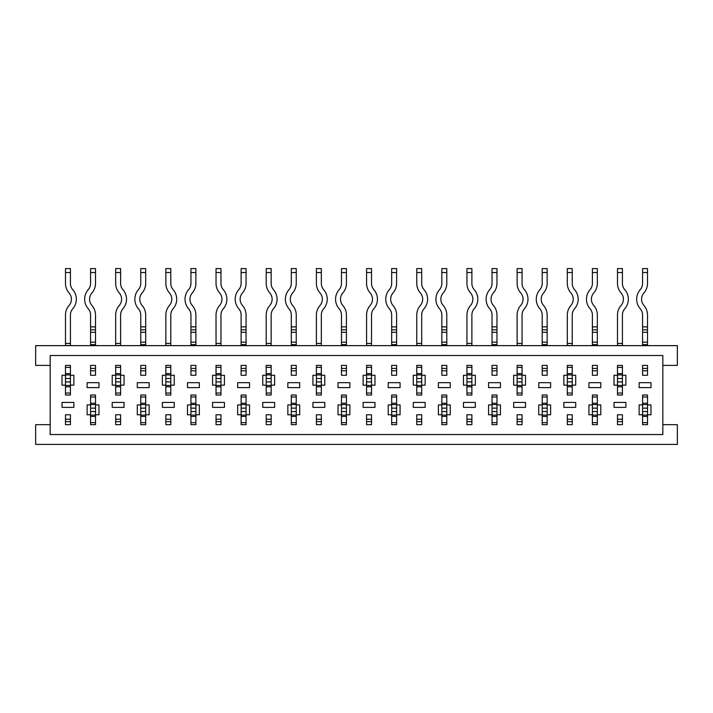 <?xml version="1.0" encoding="UTF-8"?>
<svg xmlns="http://www.w3.org/2000/svg" width="713" height="713" viewBox="0 0 713 713"><rect width="100%" height="100%" fill="white"/><g stroke="black" fill="none" stroke-linecap="round" stroke-linejoin="round"><path stroke-width="1.07" d="M165.844 385.145L165.844 395.029L170.79 395.029L170.79 385.145L174.239 385.145L174.239 375.27L170.79 375.27L170.79 365.395L165.844 365.395L165.844 375.27L162.386 375.27L162.386 385.145L165.844 385.145L165.844 378.496L170.79 378.496L170.79 385.145M165.844 414.779L165.844 424.663L170.79 424.663L170.79 414.779L165.844 414.779L165.844 419.253L170.79 419.253L170.79 414.779M50.168 355.511L50.168 434.538L662.832 434.538L662.832 355.511L50.168 355.511M366.58 385.145L366.58 395.029L371.518 395.029L371.518 385.145L374.976 385.145L374.976 375.27L371.518 375.27L371.518 365.395L366.58 365.395L366.58 375.27L363.122 375.27L363.122 385.145L366.58 385.145L366.58 378.496L371.518 378.496L371.518 385.145M366.58 414.779L366.58 424.663L371.518 424.663L371.518 414.779L366.58 414.779L366.58 419.253L371.518 419.253L371.518 414.779M162.386 402.435L162.386 407.373L174.239 407.373L174.239 402.435L162.386 402.435M614.027 402.435L614.027 407.373L625.88 407.373L625.88 402.435L614.027 402.435M639.124 382.676L639.124 387.614L650.978 387.614L650.978 382.676L639.124 382.676M588.938 382.676L588.938 387.614L600.792 387.614L600.792 382.676L588.938 382.676M563.849 402.435L563.849 407.373L575.703 407.373L575.703 402.435L563.849 402.435M87.12 382.676L87.12 387.614L98.973 387.614L98.973 382.676L87.12 382.676M62.022 402.435L62.022 407.373L73.876 407.373L73.876 402.435L62.022 402.435M112.208 402.435L112.208 407.373L124.062 407.373L124.062 402.435L112.208 402.435M137.297 382.676L137.297 387.614L149.151 387.614L149.151 382.676L137.297 382.676M538.761 382.676L538.761 387.614L550.614 387.614L550.614 382.676L538.761 382.676M513.663 402.435L513.663 407.373L525.517 407.373L525.517 402.435L513.663 402.435M488.574 382.676L488.574 387.614L500.428 387.614L500.428 382.676L488.574 382.676M463.486 402.435L463.486 407.373L475.339 407.373L475.339 402.435L463.486 402.435M438.388 382.676L438.388 387.614L450.242 387.614L450.242 382.676L438.388 382.676M413.299 402.435L413.299 407.373L425.153 407.373L425.153 402.435L413.299 402.435M388.211 382.676L388.211 387.614L400.064 387.614L400.064 382.676L388.211 382.676M363.122 402.435L363.122 407.373L374.976 407.373L374.976 402.435L363.122 402.435M338.024 382.676L338.024 387.614L349.878 387.614L349.878 382.676L338.024 382.676M312.936 402.435L312.936 407.373L324.789 407.373L324.789 402.435L312.936 402.435M287.847 382.676L287.847 387.614L299.701 387.614L299.701 382.676L287.847 382.676M262.758 402.435L262.758 407.373L274.612 407.373L274.612 402.435L262.758 402.435M237.661 382.676L237.661 387.614L249.514 387.614L249.514 382.676L237.661 382.676M212.572 402.435L212.572 407.373L224.426 407.373L224.426 402.435L212.572 402.435M187.483 382.676L187.483 387.614L199.337 387.614L199.337 382.676L187.483 382.676M617.485 414.779L617.485 424.663L622.422 424.663L622.422 414.779L617.485 414.779L617.485 419.253L622.422 419.253L622.422 414.779M642.582 365.395L642.582 375.27L647.52 375.27L647.52 365.395L642.582 365.395L642.582 368.407L647.52 368.407L647.52 365.395L642.582 365.395M592.396 365.395L592.396 375.27L597.334 375.27L597.334 365.395L592.396 365.395L592.396 368.407L597.334 368.407L597.334 365.395L592.396 365.395M567.307 414.779L567.307 424.663L572.245 424.663L572.245 414.779L567.307 414.779L567.307 419.253L572.245 419.253L572.245 414.779M90.578 365.395L90.578 375.27L95.515 375.27L95.515 365.395L90.578 365.395L90.578 368.407L95.515 368.407L95.515 365.395L90.578 365.395M65.48 414.779L65.48 424.663L70.418 424.663L70.418 414.779L65.48 414.779L65.48 419.253L70.418 419.253L70.418 414.779M115.666 414.779L115.666 424.663L120.604 424.663L120.604 414.779L115.666 414.779L115.666 419.253L120.604 419.253L120.604 414.779M140.755 365.395L140.755 375.27L145.693 375.27L145.693 365.395L140.755 365.395L140.755 368.407L145.693 368.407L145.693 365.395L140.755 365.395M517.121 414.779L517.121 424.663L522.059 424.663L522.059 414.779L517.121 414.779L517.121 419.253L522.059 419.253L522.059 414.779M542.21 365.395L542.21 375.27L547.156 375.27L547.156 365.395L542.21 365.395L542.21 368.407L547.156 368.407L547.156 365.395L542.21 365.395M492.032 365.395L492.032 375.27L496.97 375.27L496.97 365.395L492.032 365.395L492.032 368.407L496.97 368.407L496.97 365.395L492.032 365.395M466.944 414.779L466.944 424.663L471.881 424.663L471.881 414.779L466.944 414.779L466.944 419.253L471.881 419.253L471.881 414.779M416.757 414.779L416.757 424.663L421.695 424.663L421.695 414.779L416.757 414.779L416.757 419.253L421.695 419.253L421.695 414.779M441.846 365.395L441.846 375.27L446.793 375.27L446.793 365.395L441.846 365.395L441.846 368.407L446.793 368.407L446.793 365.395L441.846 365.395M391.669 365.395L391.669 375.27L396.606 375.27L396.606 365.395L391.669 365.395L391.669 368.407L396.606 368.407L396.606 365.395L391.669 365.395M316.394 414.779L316.394 424.663L321.331 424.663L321.331 414.779L316.394 414.779L316.394 419.253L321.331 419.253L321.331 414.779M341.482 365.395L341.482 375.27L346.42 375.27L346.42 365.395L341.482 365.395L341.482 368.407L346.42 368.407L346.42 365.395L341.482 365.395M291.305 365.395L291.305 375.27L296.243 375.27L296.243 365.395L291.305 365.395L291.305 368.407L296.243 368.407L296.243 365.395L291.305 365.395M241.119 365.395L241.119 375.27L246.056 375.27L246.056 365.395L241.119 365.395L241.119 368.407L246.056 368.407L246.056 365.395L241.119 365.395M190.941 365.395L190.941 375.27L195.879 375.27L195.879 365.395L190.941 365.395L190.941 368.407L195.879 368.407L195.879 365.395L190.941 365.395M266.207 414.779L266.207 424.663L271.154 424.663L271.154 414.779L266.207 414.779L266.207 419.253L271.154 419.253L271.154 414.779M216.03 414.779L216.03 424.663L220.968 424.663L220.968 414.779L216.03 414.779L216.03 419.253L220.968 419.253L220.968 414.779M647.52 414.779L650.978 414.779L650.978 404.904L647.52 404.904L647.52 395.029L642.582 395.029L642.582 404.904L639.124 404.904L639.124 414.779L642.582 414.779L642.582 424.663L647.52 424.663L647.52 411.553L642.582 411.553L642.582 404.904M597.334 414.779L600.792 414.779L600.792 404.904L597.334 404.904L597.334 395.029L592.396 395.029L592.396 404.904L588.938 404.904L588.938 414.779L592.396 414.779L592.396 424.663L597.334 424.663L597.334 411.553L592.396 411.553L592.396 404.904M622.422 385.145L625.88 385.145L625.88 375.27L622.422 375.27L622.422 365.395L617.485 365.395L617.485 375.27L614.027 375.27L614.027 385.145L617.485 385.145L617.485 395.029L622.422 395.029L622.422 375.27M572.245 385.145L575.703 385.145L575.703 375.27L572.245 375.27L572.245 365.395L567.307 365.395L567.307 375.27L563.849 375.27L563.849 385.145L567.307 385.145L567.307 395.029L572.245 395.029L572.245 375.27M70.418 385.145L73.876 385.145L73.876 375.27L70.418 375.27L70.418 365.395L65.48 365.395L65.48 375.27L62.022 375.27L62.022 385.145L65.48 385.145L65.48 395.029L70.418 395.029L70.418 375.27M95.515 414.779L98.973 414.779L98.973 404.904L95.515 404.904L95.515 395.029L90.578 395.029L90.578 404.904L87.12 404.904L87.12 414.779L90.578 414.779L90.578 424.663L95.515 424.663L95.515 411.553L90.578 411.553L90.578 404.904M145.693 414.779L149.151 414.779L149.151 404.904L145.693 404.904L145.693 395.029L140.755 395.029L140.755 404.904L137.297 404.904L137.297 414.779L140.755 414.779L140.755 424.663L145.693 424.663L145.693 411.553L140.755 411.553L140.755 404.904M120.604 385.145L124.062 385.145L124.062 375.27L120.604 375.27L120.604 365.395L115.666 365.395L115.666 375.27L112.208 375.27L112.208 385.145L115.666 385.145L115.666 395.029L120.604 395.029L120.604 375.27M195.879 414.779L199.337 414.779L199.337 404.904L195.879 404.904L195.879 395.029L190.941 395.029L190.941 404.904L187.483 404.904L187.483 414.779L190.941 414.779L190.941 424.663L195.879 424.663L195.879 411.553L190.941 411.553L190.941 404.904M246.056 414.779L249.514 414.779L249.514 404.904L246.056 404.904L246.056 395.029L241.119 395.029L241.119 404.904L237.661 404.904L237.661 414.779L241.119 414.779L241.119 424.663L246.056 424.663L246.056 411.553L241.119 411.553L241.119 404.904M296.243 414.779L299.701 414.779L299.701 404.904L296.243 404.904L296.243 395.029L291.305 395.029L291.305 404.904L287.847 404.904L287.847 414.779L291.305 414.779L291.305 424.663L296.243 424.663L296.243 411.553L291.305 411.553L291.305 404.904M346.42 414.779L349.878 414.779L349.878 404.904L346.42 404.904L346.42 395.029L341.482 395.029L341.482 404.904L338.024 404.904L338.024 414.779L341.482 414.779L341.482 424.663L346.42 424.663L346.42 411.553L341.482 411.553L341.482 404.904M396.606 414.779L400.064 414.779L400.064 404.904L396.606 404.904L396.606 395.029L391.669 395.029L391.669 404.904L388.211 404.904L388.211 414.779L391.669 414.779L391.669 424.663L396.606 424.663L396.606 411.553L391.669 411.553L391.669 404.904M446.793 414.779L450.242 414.779L450.242 404.904L446.793 404.904L446.793 395.029L441.846 395.029L441.846 404.904L438.388 404.904L438.388 414.779L441.846 414.779L441.846 424.663L446.793 424.663L446.793 411.553L441.846 411.553L441.846 404.904M496.97 414.779L500.428 414.779L500.428 404.904L496.97 404.904L496.97 395.029L492.032 395.029L492.032 404.904L488.574 404.904L488.574 414.779L492.032 414.779L492.032 424.663L496.97 424.663L496.97 411.553L492.032 411.553L492.032 404.904M547.156 414.779L550.614 414.779L550.614 404.904L547.156 404.904L547.156 395.029L542.21 395.029L542.21 404.904L538.761 404.904L538.761 414.779L542.21 414.779L542.21 424.663L547.156 424.663L547.156 411.553L542.21 411.553L542.21 404.904M522.059 385.145L525.517 385.145L525.517 375.27L522.059 375.27L522.059 365.395L517.121 365.395L517.121 375.27L513.663 375.27L513.663 385.145L517.121 385.145L517.121 395.029L522.059 395.029L522.059 375.27M471.881 385.145L475.339 385.145L475.339 375.27L471.881 375.27L471.881 365.395L466.944 365.395L466.944 375.27L463.486 375.27L463.486 385.145L466.944 385.145L466.944 395.029L471.881 395.029L471.881 375.27M421.695 385.145L425.153 385.145L425.153 375.27L421.695 375.27L421.695 365.395L416.757 365.395L416.757 375.27L413.299 375.27L413.299 385.145L416.757 385.145L416.757 395.029L421.695 395.029L421.695 375.27M321.331 385.145L324.789 385.145L324.789 375.27L321.331 375.27L321.331 365.395L316.394 365.395L316.394 375.27L312.936 375.27L312.936 385.145L316.394 385.145L316.394 395.029L321.331 395.029L321.331 375.27M271.154 385.145L274.612 385.145L274.612 375.27L271.154 375.27L271.154 365.395L266.207 365.395L266.207 375.27L262.758 375.27L262.758 385.145L266.207 385.145L266.207 395.029L271.154 395.029L271.154 375.27M220.968 385.145L224.426 385.145L224.426 375.27L220.968 375.27L220.968 365.395L216.03 365.395L216.03 375.27L212.572 375.27L212.572 385.145L216.03 385.145L216.03 395.029L220.968 395.029L220.968 375.27M50.168 424.663L35.65 424.663L35.65 444.422L677.35 444.422L677.35 424.663L662.832 424.663M662.832 365.395L677.35 365.395L677.35 345.636L35.65 345.636L35.65 365.395L50.168 365.395M165.844 424.663L165.844 421.641L170.79 421.641L170.79 424.663L165.844 424.663M165.844 395.029L165.844 393.05L170.79 393.05L170.79 395.029L165.844 395.029M165.844 375.27L165.844 378.496M165.844 365.395L170.79 365.395L165.844 365.395M165.844 345.636L165.844 315.012A14.492 14.492 0 0 1 169.418 305.485A9.545 9.545 0 0 0 169.418 292.927A14.492 14.492 0 0 1 165.844 283.4L165.844 268.578L170.79 268.578L170.79 283.4A9.545 9.545 0 0 0 173.143 289.683A14.492 14.492 0 0 1 173.143 308.729A9.545 9.545 0 0 0 170.79 315.012L170.79 345.636M170.79 272.535L165.844 272.535M170.79 375.27L170.79 378.496M165.844 367.364L170.79 367.364M216.03 424.663L216.03 421.641L220.968 421.641L220.968 424.663L216.03 424.663M216.03 395.029L216.03 393.05L220.968 393.05L220.968 395.029L216.03 395.029M216.03 375.27L216.03 385.145M216.03 365.395L220.968 365.395L216.03 365.395M216.03 345.636L216.03 315.012A14.492 14.492 0 0 1 219.604 305.485A9.545 9.545 0 0 0 219.604 292.927A14.492 14.492 0 0 1 216.03 283.4L216.03 268.578L220.968 268.578L220.968 283.4A9.545 9.545 0 0 0 223.321 289.683A14.492 14.492 0 0 1 223.321 308.729A9.545 9.545 0 0 0 220.968 315.012L220.968 345.636M220.968 272.535L216.03 272.535M216.03 367.364L220.968 367.364M266.207 424.663L266.207 421.641L271.154 421.641L271.154 424.663L266.207 424.663M266.207 395.029L266.207 393.05L271.154 393.05L271.154 395.029L266.207 395.029M266.207 375.27L266.207 385.145M266.207 365.395L271.154 365.395L266.207 365.395M266.207 345.636L266.207 315.012A14.492 14.492 0 0 1 269.781 305.485A9.545 9.545 0 0 0 269.781 292.927A14.492 14.492 0 0 1 266.207 283.4L266.207 268.578L271.154 268.578L271.154 283.4A9.545 9.545 0 0 0 273.507 289.683A14.492 14.492 0 0 1 273.507 308.729A9.545 9.545 0 0 0 271.154 315.012L271.154 345.636M271.154 272.535L266.207 272.535M266.207 367.364L271.154 367.364M316.394 424.663L316.394 421.641L321.331 421.641L321.331 424.663L316.394 424.663M316.394 395.029L316.394 393.05L321.331 393.05L321.331 395.029L316.394 395.029M316.394 375.27L316.394 385.145M316.394 365.395L321.331 365.395L316.394 365.395M316.394 345.636L316.394 315.012A14.492 14.492 0 0 1 319.968 305.485A9.545 9.545 0 0 0 319.968 292.927A14.492 14.492 0 0 1 316.394 283.4L316.394 268.578L321.331 268.578L321.331 283.4A9.545 9.545 0 0 0 323.684 289.683A14.492 14.492 0 0 1 323.684 308.729A9.545 9.545 0 0 0 321.331 315.012L321.331 345.636M321.331 272.535L316.394 272.535M316.394 367.364L321.331 367.364M366.58 424.663L366.58 421.641L371.518 421.641L371.518 424.663L366.58 424.663M366.58 395.029L366.58 393.05L371.518 393.05L371.518 395.029L366.58 395.029M366.58 375.27L366.58 378.496M366.58 365.395L371.518 365.395L366.58 365.395M366.58 345.636L366.58 315.012A14.492 14.492 0 0 1 370.145 305.485A9.545 9.545 0 0 0 370.145 292.927A14.492 14.492 0 0 1 366.58 283.4L366.58 268.578L371.518 268.578L371.518 283.4A9.545 9.545 0 0 0 373.87 289.683A14.492 14.492 0 0 1 373.87 308.729A9.545 9.545 0 0 0 371.518 315.012L371.518 345.636M371.518 272.535L366.58 272.535M371.518 375.27L371.518 378.496M366.58 367.364L371.518 367.364M416.757 424.663L416.757 421.641L421.695 421.641L421.695 424.663L416.757 424.663M416.757 395.029L416.757 393.05L421.695 393.05L421.695 395.029L416.757 395.029M416.757 375.27L416.757 385.145M416.757 365.395L421.695 365.395L416.757 365.395M416.757 345.636L416.757 315.012A14.492 14.492 0 0 1 420.331 305.485A9.545 9.545 0 0 0 420.331 292.927A14.492 14.492 0 0 1 416.757 283.4L416.757 268.578L421.695 268.578L421.695 283.4A9.545 9.545 0 0 0 424.048 289.683A14.492 14.492 0 0 1 424.048 308.729A9.545 9.545 0 0 0 421.695 315.012L421.695 345.636M421.695 272.535L416.757 272.535M416.757 367.364L421.695 367.364M466.944 424.663L466.944 421.641L471.881 421.641L471.881 424.663L466.944 424.663M466.944 395.029L466.944 393.05L471.881 393.05L471.881 395.029L466.944 395.029M466.944 375.27L466.944 385.145M466.944 365.395L471.881 365.395M466.944 345.636L466.944 315.012A14.492 14.492 0 0 1 470.509 305.485A9.545 9.545 0 0 0 470.509 292.927A14.492 14.492 0 0 1 466.944 283.4L466.944 268.578L471.881 268.578L471.881 283.4A9.545 9.545 0 0 0 474.234 289.683A14.492 14.492 0 0 1 474.234 308.729A9.545 9.545 0 0 0 471.881 315.012L471.881 345.636M471.881 272.535L466.944 272.535M466.944 367.364L471.881 367.364M517.121 424.663L517.121 421.641L522.059 421.641L522.059 424.663L517.121 424.663M517.121 395.029L517.121 393.05L522.059 393.05L522.059 395.029L517.121 395.029M517.121 375.27L517.121 385.145M517.121 365.395L522.059 365.395L517.121 365.395M517.121 345.636L517.121 315.012A14.492 14.492 0 0 1 520.695 305.485A9.545 9.545 0 0 0 520.695 292.927A14.492 14.492 0 0 1 517.121 283.4L517.121 268.578L522.059 268.578L522.059 283.4A9.545 9.545 0 0 0 524.42 289.683A14.492 14.492 0 0 1 524.42 308.729A9.545 9.545 0 0 0 522.059 315.012L522.059 345.636M522.059 272.535L517.121 272.535M517.121 367.364L522.059 367.364M567.307 424.663L567.307 421.641L572.245 421.641L572.245 424.663L567.307 424.663M567.307 395.029L567.307 393.05L572.245 393.05L572.245 395.029L567.307 395.029M567.307 375.27L567.307 385.145M567.307 365.395L572.245 365.395M567.307 345.636L567.307 315.012A14.492 14.492 0 0 1 570.881 305.485A9.545 9.545 0 0 0 570.881 292.927A14.492 14.492 0 0 1 567.307 283.4L567.307 268.578L572.245 268.578L572.245 283.4A9.545 9.545 0 0 0 574.598 289.683A14.492 14.492 0 0 1 574.598 308.729A9.545 9.545 0 0 0 572.245 315.012L572.245 345.636M572.245 272.535L567.307 272.535M567.307 367.364L572.245 367.364M617.485 424.663L617.485 421.641L622.422 421.641L622.422 424.663L617.485 424.663M617.485 395.029L617.485 393.05L622.422 393.05L622.422 395.029L617.485 395.029M617.485 375.27L617.485 385.145M617.485 365.395L622.422 365.395M617.485 345.636L617.485 315.012A14.492 14.492 0 0 1 621.059 305.485A9.545 9.545 0 0 0 621.059 292.927A14.492 14.492 0 0 1 617.485 283.4L617.485 268.578L622.422 268.578L622.422 283.4A9.545 9.545 0 0 0 624.784 289.683A14.492 14.492 0 0 1 624.784 308.729A9.545 9.545 0 0 0 622.422 315.012L622.422 345.636M622.422 272.535L617.485 272.535M617.485 367.364L622.422 367.364M115.666 424.663L115.666 421.641L120.604 421.641L120.604 424.663L115.666 424.663M115.666 395.029L115.666 393.05L120.604 393.05L120.604 395.029L115.666 395.029M115.666 375.27L115.666 385.145M115.666 365.395L120.604 365.395L115.666 365.395M115.666 345.636L115.666 315.012A14.492 14.492 0 0 1 119.24 305.485A9.545 9.545 0 0 0 119.24 292.927A14.492 14.492 0 0 1 115.666 283.4L115.666 268.578L120.604 268.578L120.604 283.4A9.545 9.545 0 0 0 122.957 289.683A14.492 14.492 0 0 1 122.957 308.729A9.545 9.545 0 0 0 120.604 315.012L120.604 345.636M120.604 272.535L115.666 272.535M115.666 367.364L120.604 367.364M65.48 424.663L65.48 421.641L70.418 421.641L70.418 424.663L65.48 424.663M65.48 395.029L65.48 393.05L70.418 393.05L70.418 395.029L65.48 395.029M65.48 375.27L65.48 385.145M65.48 365.395L70.418 365.395L65.48 365.395M65.48 345.636L65.48 315.012A14.492 14.492 0 0 1 69.054 305.485A9.545 9.545 0 0 0 69.054 292.927A14.492 14.492 0 0 1 65.48 283.4L65.48 268.578L70.418 268.578L70.418 283.4A9.545 9.545 0 0 0 72.779 289.683A14.492 14.492 0 0 1 72.779 308.729A9.545 9.545 0 0 0 70.418 315.012L70.418 345.636M70.418 272.535L65.48 272.535M65.48 367.364L70.418 367.364M547.156 268.578L547.156 272.535L542.21 272.535L542.21 268.578L547.156 268.578M542.21 424.654L547.156 424.663L542.21 424.654M542.21 414.779L542.21 411.553M542.21 396.998L542.21 395.029L547.156 395.029L547.156 396.998L542.21 396.998M542.21 375.27L542.21 370.805L547.156 370.805L547.156 375.27M542.21 345.636L542.21 315.012A9.545 9.545 0 0 0 539.857 308.729A14.492 14.492 0 0 1 539.857 289.683A9.545 9.545 0 0 0 542.21 283.4L542.21 272.535M542.21 329.825L547.156 329.825L547.156 315.012A14.492 14.492 0 0 0 543.582 305.485A9.545 9.545 0 0 1 543.582 292.927A14.492 14.492 0 0 0 547.156 283.4L547.156 272.535M547.156 329.825L547.156 344.646L542.21 344.646M547.156 345.636L547.156 344.646M547.156 411.553L547.156 404.904M547.156 422.684L542.21 422.684M496.97 268.578L496.97 272.535L492.032 272.535L492.032 268.578L496.97 268.578M496.97 424.663L492.032 424.663M492.032 414.779L492.032 411.553M492.032 396.998L492.032 395.029L496.97 395.029L496.97 396.998L492.032 396.998M492.032 375.27L492.032 370.805L496.97 370.805L496.97 375.27M492.032 345.636L492.032 315.012A9.545 9.545 0 0 0 489.679 308.729A14.492 14.492 0 0 1 489.679 289.683A9.545 9.545 0 0 0 492.032 283.4L492.032 272.535M492.032 329.825L496.97 329.825L496.97 315.012A14.492 14.492 0 0 0 493.396 305.485A9.545 9.545 0 0 1 493.396 292.927A14.492 14.492 0 0 0 496.97 283.4L496.97 272.535M496.97 329.825L496.97 344.646L492.032 344.646M496.97 345.636L496.97 344.646M496.97 411.553L496.97 404.904M496.97 422.684L492.032 422.684M446.793 268.578L446.793 272.535L441.846 272.535L441.846 268.578L446.793 268.578M441.846 424.654L446.793 424.663L441.846 424.654M441.846 414.779L441.846 411.553M441.846 396.998L441.846 395.029L446.793 395.029L446.793 396.998L441.846 396.998M441.846 375.27L441.846 370.805L446.793 370.805L446.793 375.27M441.846 345.636L441.846 315.012A9.545 9.545 0 0 0 439.493 308.729A14.492 14.492 0 0 1 439.493 289.683A9.545 9.545 0 0 0 441.846 283.4L441.846 272.535M441.846 329.825L446.793 329.825L446.793 315.012A14.492 14.492 0 0 0 443.219 305.485A9.545 9.545 0 0 1 443.219 292.927A14.492 14.492 0 0 0 446.793 283.4L446.793 272.535M446.793 329.825L446.793 344.646L441.846 344.646M446.793 345.636L446.793 344.646M446.793 411.553L446.793 404.904M446.793 422.684L441.846 422.684M396.606 268.578L396.606 272.535L391.669 272.535L391.669 268.578L396.606 268.578M391.669 424.654L396.606 424.663L391.669 424.654M391.669 414.779L391.669 411.553M391.669 396.998L391.669 395.029L396.606 395.029L396.606 396.998L391.669 396.998M391.669 375.27L391.669 370.805L396.606 370.805L396.606 375.27M391.669 345.636L391.669 315.012A9.545 9.545 0 0 0 389.316 308.729A14.492 14.492 0 0 1 389.316 289.683A9.545 9.545 0 0 0 391.669 283.4L391.669 272.535M391.669 329.825L396.606 329.825L396.606 315.012A14.492 14.492 0 0 0 393.032 305.485A9.545 9.545 0 0 1 393.032 292.927A14.492 14.492 0 0 0 396.606 283.4L396.606 272.535M396.606 329.825L396.606 344.646L391.669 344.646M396.606 345.636L396.606 344.646M396.606 411.553L396.606 404.904M396.606 422.684L391.669 422.684M346.42 268.578L346.42 272.535L341.482 272.535L341.482 268.578L346.42 268.578M341.482 424.654L346.42 424.663L341.482 424.654M341.482 414.779L341.482 411.553M341.482 396.998L341.482 395.029L346.42 395.029L346.42 396.998L341.482 396.998M341.482 375.27L341.482 370.805L346.42 370.805L346.42 375.27M341.482 345.636L341.482 315.012A9.545 9.545 0 0 0 339.13 308.729A14.492 14.492 0 0 1 339.13 289.683A9.545 9.545 0 0 0 341.482 283.4L341.482 272.535M341.482 329.825L346.42 329.825L346.42 315.012A14.492 14.492 0 0 0 342.855 305.485A9.545 9.545 0 0 1 342.855 292.927A14.492 14.492 0 0 0 346.42 283.4L346.42 272.535M346.42 329.825L346.42 344.646L341.482 344.646M346.42 345.636L346.42 344.646M346.42 411.553L346.42 404.904M346.42 422.684L341.482 422.684M296.243 268.578L296.243 272.535L291.305 272.535L291.305 268.578L296.243 268.578M296.243 424.663L291.305 424.663M291.305 414.779L291.305 411.553M291.305 396.998L291.305 395.029L296.243 395.029L296.243 396.998L291.305 396.998M291.305 375.27L291.305 370.805L296.243 370.805L296.243 375.27M291.305 345.636L291.305 315.012A9.545 9.545 0 0 0 288.952 308.729A14.492 14.492 0 0 1 288.952 289.683A9.545 9.545 0 0 0 291.305 283.4L291.305 272.535M291.305 329.825L296.243 329.825L296.243 315.012A14.492 14.492 0 0 0 292.669 305.485A9.545 9.545 0 0 1 292.669 292.927A14.492 14.492 0 0 0 296.243 283.4L296.243 272.535M296.243 329.825L296.243 344.646L291.305 344.646M296.243 345.636L296.243 344.646M296.243 411.553L296.243 404.904M296.243 422.684L291.305 422.684M246.056 268.578L246.056 272.535L241.119 272.535L241.119 268.578L246.056 268.578M241.119 424.654L246.056 424.663L241.119 424.654M241.119 414.779L241.119 411.553M241.119 396.998L241.119 395.029L246.056 395.029L246.056 396.998L241.119 396.998M241.119 375.27L241.119 370.805L246.056 370.805L246.056 375.27M241.119 345.636L241.119 315.012A9.545 9.545 0 0 0 238.766 308.729A14.492 14.492 0 0 1 238.766 289.683A9.545 9.545 0 0 0 241.119 283.4L241.119 272.535M241.119 329.825L246.056 329.825L246.056 315.012A14.492 14.492 0 0 0 242.491 305.485A9.545 9.545 0 0 1 242.491 292.927A14.492 14.492 0 0 0 246.056 283.4L246.056 272.535M246.056 329.825L246.056 344.646L241.119 344.646M246.056 345.636L246.056 344.646M246.056 411.553L246.056 404.904M246.056 422.684L241.119 422.684M195.879 268.578L195.879 272.535L190.941 272.535L190.941 268.578L195.879 268.578M195.879 424.663L190.941 424.663M190.941 414.779L190.941 411.553M190.941 396.998L190.941 395.029L195.879 395.029L195.879 396.998L190.941 396.998M190.941 375.27L190.941 370.805L195.879 370.805L195.879 375.27M190.941 345.636L190.941 315.012A9.545 9.545 0 0 0 188.58 308.729A14.492 14.492 0 0 1 188.58 289.683A9.545 9.545 0 0 0 190.941 283.4L190.941 272.535M190.941 329.825L195.879 329.825L195.879 315.012A14.492 14.492 0 0 0 192.305 305.485A9.545 9.545 0 0 1 192.305 292.927A14.492 14.492 0 0 0 195.879 283.4L195.879 272.535M195.879 329.825L195.879 344.646L190.941 344.646M195.879 345.636L195.879 344.646M195.879 411.553L195.879 404.904M195.879 422.684L190.941 422.684M95.515 268.578L95.515 272.535L90.578 272.535L90.578 268.578L95.515 268.578M90.578 424.654L95.515 424.663L90.578 424.654M90.578 414.779L90.578 411.553M90.578 396.998L90.578 395.029L95.515 395.029L95.515 396.998L90.578 396.998M90.578 375.27L90.578 370.805L95.515 370.805L95.515 375.27M90.578 345.636L90.578 315.012A9.545 9.545 0 0 0 88.216 308.729A14.492 14.492 0 0 1 88.216 289.683A9.545 9.545 0 0 0 90.578 283.4L90.578 272.535M90.578 329.825L95.515 329.825L95.515 315.012A14.492 14.492 0 0 0 91.941 305.485A9.545 9.545 0 0 1 91.941 292.927A14.492 14.492 0 0 0 95.515 283.4L95.515 272.535M95.515 329.825L95.515 344.646L90.578 344.646M95.515 345.636L95.515 344.646M95.515 411.553L95.515 404.904M95.515 422.684L90.578 422.684M145.693 268.578L145.693 272.535L140.755 272.535L140.755 268.578L145.693 268.578M140.755 424.654L145.693 424.663L140.755 424.654M140.755 414.779L140.755 411.553M140.755 396.998L140.755 395.029L145.693 395.029L145.693 396.998L140.755 396.998M140.755 375.27L140.755 370.805L145.693 370.805L145.693 375.27M140.755 345.636L140.755 315.012A9.545 9.545 0 0 0 138.402 308.729A14.492 14.492 0 0 1 138.402 289.683A9.545 9.545 0 0 0 140.755 283.4L140.755 272.535M140.755 329.825L145.693 329.825L145.693 315.012A14.492 14.492 0 0 0 142.119 305.485A9.545 9.545 0 0 1 142.119 292.927A14.492 14.492 0 0 0 145.693 283.4L145.693 272.535M145.693 329.825L145.693 344.646L140.755 344.646M145.693 345.636L145.693 344.646M145.693 411.553L145.693 404.904M145.693 422.684L140.755 422.684M597.334 268.578L597.334 272.535L592.396 272.535L592.396 268.578L597.334 268.578M592.396 424.654L597.334 424.663L592.396 424.654M592.396 414.779L592.396 411.553M592.396 396.998L592.396 395.029L597.334 395.029L597.334 396.998L592.396 396.998M592.396 375.27L592.396 370.805L597.334 370.805L597.334 375.27M592.396 345.636L592.396 315.012A9.545 9.545 0 0 0 590.043 308.729A14.492 14.492 0 0 1 590.043 289.683A9.545 9.545 0 0 0 592.396 283.4L592.396 272.535M592.396 329.825L597.334 329.825L597.334 315.012A14.492 14.492 0 0 0 593.76 305.485A9.545 9.545 0 0 1 593.76 292.927A14.492 14.492 0 0 0 597.334 283.4L597.334 272.535M597.334 329.825L597.334 344.646L592.396 344.646M597.334 345.636L597.334 344.646M597.334 411.553L597.334 404.904M597.334 422.684L592.396 422.684M647.52 268.578L647.52 272.535L642.582 272.535L642.582 268.578L647.52 268.578M642.582 424.654L647.52 424.663L642.582 424.654M642.582 414.779L642.582 411.553M642.582 396.998L642.582 395.029L647.52 395.029L647.52 396.998L642.582 396.998M642.582 375.27L642.582 370.805L647.52 370.805L647.52 375.27M642.582 345.636L642.582 315.012A9.545 9.545 0 0 0 640.221 308.729A14.492 14.492 0 0 1 640.221 289.683A9.545 9.545 0 0 0 642.582 283.4L642.582 272.535M642.582 329.825L647.52 329.825L647.52 315.012A14.492 14.492 0 0 0 643.946 305.485A9.545 9.545 0 0 1 643.946 292.927A14.492 14.492 0 0 0 647.52 283.4L647.52 272.535M647.52 329.825L647.52 344.646L642.582 344.646M647.52 345.636L647.52 344.646M647.52 411.553L647.52 404.904M647.52 422.684L642.582 422.684M165.844 343.416L170.79 343.416M165.844 345.511L170.79 345.511M165.844 386.811L170.79 386.811M165.844 385.483L170.79 385.483L165.844 385.483M165.844 374.931L170.79 374.931L165.844 374.931M165.844 373.603L170.79 373.603M165.844 381.918L170.79 381.918M216.03 343.416L220.968 343.416M216.03 345.511L220.968 345.511M216.03 386.811L220.968 386.811M216.03 385.483L220.968 385.483L216.03 385.483M216.03 374.931L220.968 374.931L216.03 374.931M216.03 373.603L220.968 373.603M216.03 381.918L220.968 381.918M216.03 378.496L220.968 378.496M266.207 343.416L271.154 343.416M266.207 345.511L271.154 345.511M266.207 386.811L271.154 386.811M266.207 385.483L271.154 385.483L266.207 385.483M266.207 374.931L271.154 374.931L266.207 374.931M266.207 373.603L271.154 373.603M266.207 381.918L271.154 381.918M266.207 378.496L271.154 378.496M316.394 343.416L321.331 343.416M316.394 345.511L321.331 345.511M316.394 386.811L321.331 386.811M316.394 385.483L321.331 385.483L316.394 385.483M316.394 374.931L321.331 374.931L316.394 374.931M316.394 373.603L321.331 373.603M316.394 381.918L321.331 381.918M316.394 378.496L321.331 378.496M366.58 343.416L371.518 343.416M366.58 345.511L371.518 345.511M366.58 386.811L371.518 386.811M366.58 385.483L371.518 385.483L366.58 385.483M366.58 374.931L371.518 374.931L366.58 374.931M366.58 373.603L371.518 373.603M366.58 381.918L371.518 381.918M416.757 343.416L421.695 343.416M416.757 345.511L421.695 345.511M416.757 386.811L421.695 386.811M416.757 385.483L421.695 385.483L416.757 385.483M416.757 374.931L421.695 374.931L416.757 374.931M416.757 373.603L421.695 373.603M416.757 381.918L421.695 381.918M416.757 378.496L421.695 378.496M466.944 343.416L471.881 343.416M466.944 345.511L471.881 345.511M466.944 386.811L471.881 386.811M466.944 385.483L471.881 385.483L466.944 385.483M466.944 374.931L471.881 374.931L466.944 374.931M466.944 373.603L471.881 373.603M466.944 381.918L471.881 381.918M466.944 378.496L471.881 378.496M517.121 343.416L522.059 343.416M517.121 345.511L522.059 345.511M517.121 386.811L522.059 386.811M517.121 385.483L522.059 385.483L517.121 385.483M517.121 374.931L522.059 374.931L517.121 374.931M517.121 373.603L522.059 373.603M517.121 381.918L522.059 381.918M517.121 378.496L522.059 378.496M567.307 343.416L572.245 343.416M567.307 345.511L572.245 345.511M567.307 386.811L572.245 386.811M567.307 385.483L572.245 385.483L567.307 385.483M567.307 374.931L572.245 374.931L567.307 374.931M567.307 373.603L572.245 373.603M567.307 381.918L572.245 381.918M567.307 378.496L572.245 378.496M617.485 343.416L622.422 343.416M617.485 345.511L622.422 345.511M617.485 386.811L622.422 386.811M617.485 385.483L622.422 385.483L617.485 385.483M617.485 374.931L622.422 374.931L617.485 374.931M617.485 373.603L622.422 373.603M617.485 381.918L622.422 381.918M617.485 378.496L622.422 378.496M115.666 343.416L120.604 343.416M115.666 345.511L120.604 345.511M115.666 386.811L120.604 386.811M115.666 385.483L120.604 385.483L115.666 385.483M115.666 374.931L120.604 374.931L115.666 374.931M115.666 373.603L120.604 373.603M115.666 381.918L120.604 381.918M115.666 378.496L120.604 378.496M65.48 343.416L70.418 343.416M65.48 345.511L70.418 345.511M65.48 386.811L70.418 386.811M65.48 385.483L70.418 385.483L65.48 385.483M65.48 374.931L70.418 374.931L65.48 374.931M65.48 373.603L70.418 373.603M65.48 381.918L70.418 381.918M65.48 378.496L70.418 378.496M547.156 326.866L542.21 326.866M547.156 342.178L542.21 342.178M547.156 403.237L542.21 403.237M547.156 404.565L542.21 404.565L547.156 404.574M547.156 408.13L542.21 408.13M547.156 415.118L542.21 415.118L547.156 415.118M547.156 416.445L542.21 416.445M547.156 332.294L542.21 332.294M496.97 326.866L492.032 326.866M496.97 342.178L492.032 342.178M496.97 403.237L492.032 403.237M496.97 404.565L492.032 404.565L496.97 404.574M496.97 408.13L492.032 408.13M496.97 415.118L492.032 415.118L496.97 415.118M496.97 416.445L492.032 416.445M496.97 332.294L492.032 332.294M446.793 326.866L441.846 326.866M446.793 342.178L441.846 342.178M446.793 403.237L441.846 403.237M446.793 404.565L441.846 404.565L446.793 404.574M446.793 408.13L441.846 408.13M446.793 415.118L441.846 415.118L446.793 415.118M446.793 416.445L441.846 416.445M446.793 332.294L441.846 332.294M396.606 326.866L391.669 326.866M396.606 342.178L391.669 342.178M396.606 403.237L391.669 403.237M396.606 404.565L391.669 404.565L396.606 404.574M396.606 408.13L391.669 408.13M396.606 415.118L391.669 415.118L396.606 415.118M396.606 416.445L391.669 416.445M396.606 332.294L391.669 332.294M346.42 326.866L341.482 326.866M346.42 342.178L341.482 342.178M346.42 403.237L341.482 403.237M346.42 404.565L341.482 404.565L346.42 404.574M346.42 408.13L341.482 408.13M346.42 415.118L341.482 415.118L346.42 415.118M346.42 416.445L341.482 416.445M346.42 332.294L341.482 332.294M296.243 326.866L291.305 326.866M296.243 342.178L291.305 342.178M296.243 403.237L291.305 403.237M296.243 404.565L291.305 404.565L296.243 404.574M296.243 408.13L291.305 408.13M296.243 415.118L291.305 415.118L296.243 415.118M296.243 416.445L291.305 416.445M296.243 332.294L291.305 332.294M246.056 326.866L241.119 326.866M246.056 342.178L241.119 342.178M246.056 403.237L241.119 403.237M246.056 404.565L241.119 404.565L246.056 404.574M246.056 408.13L241.119 408.13M246.056 415.118L241.119 415.118L246.056 415.118M246.056 416.445L241.119 416.445M246.056 332.294L241.119 332.294M195.879 326.866L190.941 326.866M195.879 342.178L190.941 342.178M195.879 403.237L190.941 403.237M195.879 404.565L190.941 404.565L195.879 404.574M195.879 408.13L190.941 408.13M195.879 415.118L190.941 415.118L195.879 415.118M195.879 416.445L190.941 416.445M195.879 332.294L190.941 332.294M95.515 326.866L90.578 326.866M95.515 342.178L90.578 342.178M95.515 403.237L90.578 403.237M95.515 404.565L90.578 404.565L95.515 404.574M95.515 408.13L90.578 408.13M95.515 415.118L90.578 415.118L95.515 415.118M95.515 416.445L90.578 416.445M95.515 332.294L90.578 332.294M145.693 326.866L140.755 326.866M145.693 342.178L140.755 342.178M145.693 403.237L140.755 403.237M145.693 404.565L140.755 404.565L145.693 404.574M145.693 408.13L140.755 408.13M145.693 415.118L140.755 415.118L145.693 415.118M145.693 416.445L140.755 416.445M145.693 332.294L140.755 332.294M597.334 326.866L592.396 326.866M597.334 342.178L592.396 342.178M597.334 403.237L592.396 403.237M597.334 404.565L592.396 404.565L597.334 404.574M597.334 408.13L592.396 408.13M597.334 415.118L592.396 415.118L597.334 415.118M597.334 416.445L592.396 416.445M597.334 332.294L592.396 332.294M647.52 326.866L642.582 326.866M647.52 342.178L642.582 342.178M647.52 403.237L642.582 403.237M647.52 404.565L642.582 404.565L647.52 404.574M647.52 408.13L642.582 408.13M647.52 415.118L642.582 415.118L647.52 415.118M647.52 416.445L642.582 416.445M647.52 332.294L642.582 332.294"/></g></svg>
